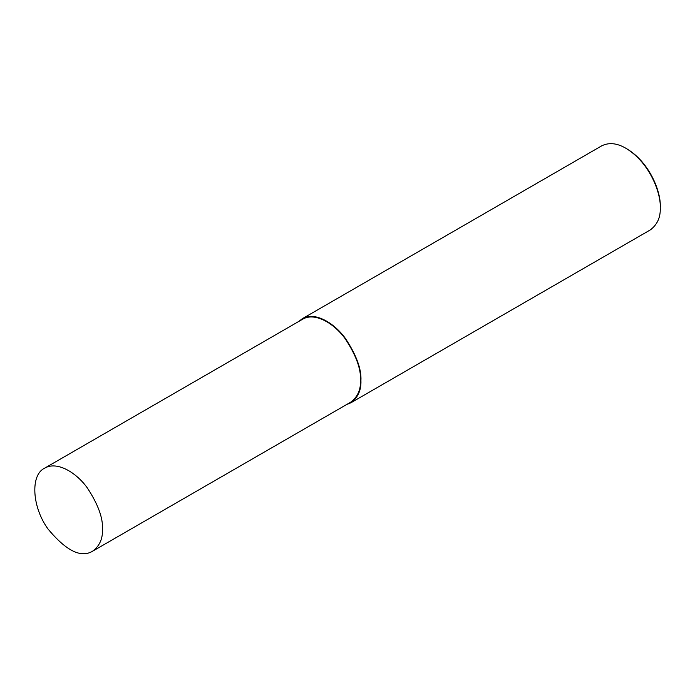 <?xml version="1.0" encoding="UTF-8"?>
<svg xmlns="http://www.w3.org/2000/svg" width="695" height="695" viewBox="0 0 695 695"><rect width="100%" height="100%" fill="white"/><g stroke="black" fill="none" stroke-linecap="round" stroke-linejoin="round"><path stroke-width="1.04" d="M346.736 404.481L350.862 402.796L650.199 229.976C657.296 224.728 660.65 217.318 660.25 207.753L660.25 206.511C661.041 192.889 650.485 163.108 626.994 148.912L625.917 148.287C616.986 143.066 608.898 142.267 601.644 145.88L302.316 318.701L298.789 321.438M660.25 207.753C661.067 193.688 650.173 162.943 625.917 148.287M350.862 402.796C357.968 397.549 361.322 390.138 360.922 380.573C361.565 369.219 356.474 355.293 345.667 338.804C334.912 323.54 315.139 311.082 302.316 318.701M92.539 551.239L350.558 402.275C357.578 397.088 360.887 389.765 360.488 380.321C361.122 369.106 356.101 355.362 345.432 339.082C334.808 324 315.278 311.699 302.62 319.222L44.593 468.195C30.059 475.05 32.135 507.341 48.077 529.077C66.121 550.788 80.941 558.172 92.539 551.239C99.55 546.053 102.86 538.738 102.469 529.286C103.103 518.079 98.082 504.327 87.405 488.046C76.78 472.974 57.259 460.672 44.593 468.195M360.488 380.321L360.922 380.573"/></g></svg>
